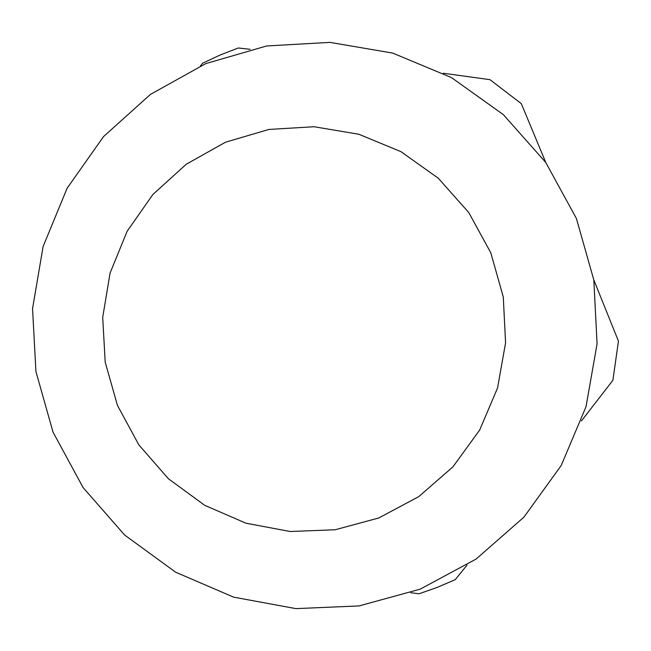 <?xml version="1.0" encoding="UTF-8"?>
<svg xmlns="http://www.w3.org/2000/svg" width="651" height="651" viewBox="0 0 651 651"><rect width="100%" height="100%" fill="white"/><g stroke="black" fill="none" stroke-linecap="round" stroke-linejoin="round"><path stroke-width="0.98" d="M200.492 65.881L202.607 63.22L220.176 55.001L238.282 47.987L250.106 49.313M467.044 565.101L455.252 579.642L437.382 587.332L419.049 593.785L410.781 592.727M593.802 279.889L618.45 341.148L612.892 380.29L581.408 420.969M443.364 73.246L489.959 79.666L521.305 103.647L545.774 162.481M490.805 252.816L503.288 297.027L505.575 342.874L497.551 387.972L479.681 430.018L452.925 466.865L418.699 496.672L378.776 517.968L335.216 529.751L290.208 531.509L245.988 523.209L204.739 505.331L168.463 478.802L138.899 444.95L117.465 405.435L105.202 362.192L102.703 317.322L110.1 272.989L127.083 231.374L152.855 194.519L186.194 164.28L225.498 142.211L268.839 129.451L314.067 126.733L358.896 134.261L401.04 151.716L438.302 178.244L468.761 212.527L490.805 252.816M53.056 432.191L83.125 487.615L124.666 535.073L175.672 572.221L233.685 597.162L295.847 608.62L359.083 605.926L420.204 589.147L476.109 559.063L523.933 517.146L561.211 465.489L586.022 406.72L597.081 343.818L593.818 279.987L576.395 218.459L545.733 162.424L503.369 114.657L451.477 77.591L392.691 53.089L330.016 42.38L266.641 45.969L205.773 63.619L150.479 94.379L103.501 136.629L67.126 188.212L43.104 246.526L32.55 308.655L35.935 371.566L53.056 432.191"/></g></svg>
